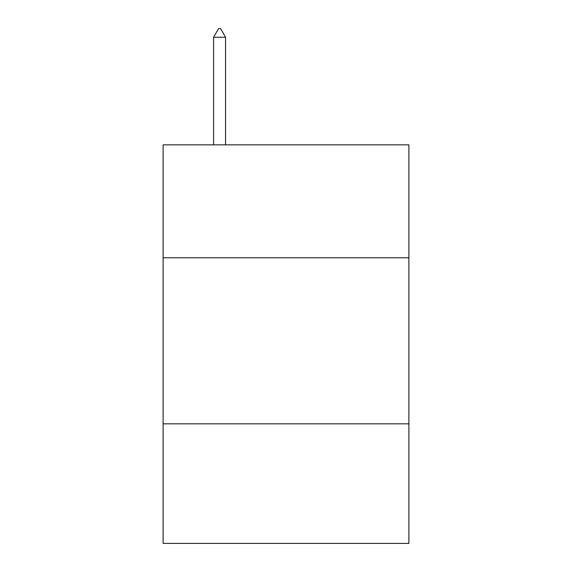 <?xml version="1.0" encoding="UTF-8"?>
<svg xmlns="http://www.w3.org/2000/svg" width="572" height="572" viewBox="0 0 572 572"><rect width="100%" height="100%" fill="white"/><g stroke="black" fill="none" stroke-linecap="round" stroke-linejoin="round"><path stroke-width="0.86" d="M408.887 257.772L408.887 144.845L163.113 144.845L163.113 257.772L408.887 257.772L408.887 543.4L163.113 543.4L163.113 257.772M408.887 423.831L163.113 423.831M225.554 37.237L220.57 28.6L218.575 28.6L213.599 37.237L225.554 37.237L225.554 144.845M213.599 37.237L213.599 144.845"/></g></svg>
